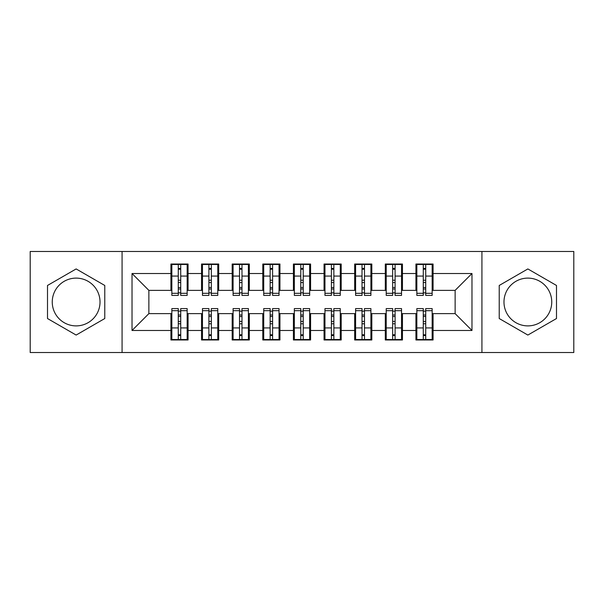 <?xml version="1.0" encoding="UTF-8"?>
<svg xmlns="http://www.w3.org/2000/svg" width="604" height="604" viewBox="0 0 604 604"><rect width="100%" height="100%" fill="white"/><g stroke="black" fill="none" stroke-linecap="round" stroke-linejoin="round"><path stroke-width="0.91" d="M527.858 278.112A23.888 23.888 0 0 0 503.978 302A23.888 23.888 0 0 0 527.858 325.888A23.888 23.888 0 0 0 551.746 302A23.888 23.888 0 0 0 527.858 278.112M76.142 325.888A23.888 23.888 0 0 1 52.254 302A23.888 23.888 0 0 1 76.142 278.112A23.888 23.888 0 0 1 100.022 302A23.888 23.888 0 0 1 76.142 325.888M481.924 352.532L573.8 352.532L573.8 251.468L481.924 251.468L481.924 352.532L122.076 352.532L122.076 251.468L30.2 251.468L30.2 352.532L122.076 352.532M423.276 282.551L425.729 282.551L423.276 282.551M425.729 321.449L423.276 321.449L425.729 321.449M392.653 282.551L395.099 282.551L392.653 282.551M395.099 321.449L392.653 321.449L395.099 321.449M362.022 282.551L364.476 282.551L362.022 282.551M364.476 321.449L362.022 321.449L364.476 321.449M331.4 282.551L333.853 282.551L331.4 282.551M333.853 321.449L331.4 321.449L333.853 321.449M300.777 282.551L303.223 282.551L300.777 282.551M303.223 321.449L300.777 321.449L303.223 321.449M270.147 282.551L272.6 282.551L270.147 282.551M272.6 321.449L270.147 321.449L272.6 321.449M239.524 282.551L241.977 282.551L239.524 282.551M241.977 321.449L239.524 321.449L241.977 321.449M208.901 282.551L211.347 282.551L208.901 282.551M211.347 321.449L208.901 321.449L211.347 321.449M481.924 251.468L122.076 251.468M171.846 290.365L148.871 290.365L132.027 273.521L132.027 330.479L170.924 330.479L170.924 339.976L188.071 339.976L188.071 330.479L201.547 330.479L201.547 339.976L218.701 339.976L218.701 330.479L232.178 330.479L232.178 339.976L249.324 339.976L249.324 330.479L262.8 330.479L262.8 339.976L279.946 339.976L279.946 330.479L293.423 330.479L293.423 339.976L310.577 339.976L310.577 330.479L324.054 330.479L324.054 339.976L341.2 339.976L341.2 330.479L354.676 330.479L354.676 339.976L371.822 339.976L371.822 330.479L385.299 330.479L385.299 339.976L402.453 339.976L402.453 330.479L415.929 330.479L415.929 339.976L433.076 339.976L433.076 313.635L455.129 313.635L455.129 290.365L432.154 290.365M132.027 273.521L170.924 273.521L170.924 290.365M455.129 290.365L471.973 273.521L433.076 273.521L433.076 264.024L415.929 264.024L415.929 273.521L402.453 273.521L402.453 264.024L385.299 264.024L385.299 273.521L371.822 273.521L371.822 264.024L354.676 264.024L354.676 273.521L341.2 273.521L341.2 264.024L324.054 264.024L324.054 273.521L310.577 273.521L310.577 264.024L293.423 264.024L293.423 273.521L279.946 273.521L279.946 264.024L262.8 264.024L262.8 273.521L249.324 273.521L249.324 264.024L232.178 264.024L232.178 273.521L218.701 273.521L218.701 264.024L201.547 264.024L201.547 273.521L188.071 273.521L188.071 264.024L170.924 264.024L170.924 273.521M471.973 273.521L471.973 330.479L433.076 330.479M402.453 330.479L402.453 313.635L416.843 313.635M415.929 330.479L415.929 313.635M433.076 273.521L433.076 290.365M371.822 330.479L371.822 313.635L386.22 313.635M385.299 330.479L385.299 313.635M415.929 273.521L415.929 290.365L401.532 290.365M402.453 273.521L402.453 290.365M341.2 330.479L341.2 313.635L355.597 313.635M354.676 330.479L354.676 313.635M385.299 273.521L385.299 290.365L370.909 290.365M371.822 273.521L371.822 290.365M310.577 330.479L310.577 313.635L324.967 313.635M324.054 330.479L324.054 313.635M354.676 273.521L354.676 290.365L340.279 290.365M341.2 273.521L341.2 290.365M279.946 330.479L279.946 313.635L294.344 313.635M293.423 330.479L293.423 313.635M324.054 273.521L324.054 290.365L309.656 290.365M310.577 273.521L310.577 290.365M249.324 330.479L249.324 313.635L263.721 313.635M262.8 330.479L262.8 313.635M293.423 273.521L293.423 290.365L279.033 290.365M279.946 273.521L279.946 290.365M218.701 330.479L218.701 313.635L233.091 313.635M232.178 330.479L232.178 313.635M262.8 273.521L262.8 290.365L248.403 290.365M249.324 273.521L249.324 290.365M188.071 330.479L188.071 313.635L202.468 313.635M201.547 330.479L201.547 313.635M232.178 273.521L232.178 290.365L217.78 290.365M218.701 273.521L218.701 290.365M178.271 282.551L180.724 282.551L178.271 282.551M180.724 321.449L178.271 321.449L180.724 321.449M132.027 330.479L148.871 313.635L171.846 313.635M170.924 330.479L170.924 313.635M201.547 273.521L201.547 290.365L187.157 290.365M188.071 273.521L188.071 290.365M104.771 285.466L76.142 268.939L47.505 285.466L47.505 318.534L76.142 335.061L104.771 318.534L104.771 285.466M499.229 285.466L499.229 318.534L527.858 335.061L556.495 318.534L556.495 285.466L527.858 268.939L499.229 285.466M148.871 290.365L148.871 313.635M416.843 290.365L415.929 290.365M386.22 290.365L385.299 290.365M355.597 290.365L354.676 290.365M324.967 290.365L324.054 290.365M294.344 290.365L293.423 290.365M263.721 290.365L262.8 290.365M233.091 290.365L232.178 290.365M202.468 290.365L201.547 290.365M187.157 313.635L188.071 313.635M217.78 313.635L218.701 313.635M248.403 313.635L249.324 313.635M279.033 313.635L279.946 313.635M309.656 313.635L310.577 313.635M340.279 313.635L341.2 313.635M370.909 313.635L371.822 313.635M401.532 313.635L402.453 313.635M432.154 313.635L433.076 313.635M471.973 330.479L455.129 313.635M171.846 264.333L187.157 264.333L171.846 264.333L171.846 295.416L178.271 295.416L178.271 264.446L187.157 264.492L187.157 295.416L180.724 295.416L180.724 264.492M178.271 268.433L180.724 268.433M178.271 292.842L180.724 292.842M180.724 288.999L178.271 288.999M178.271 287.489L180.724 287.489M188.071 278.572L187.157 278.572M188.071 282.551L187.157 282.551M171.846 278.572L170.924 278.572M171.846 282.551L170.924 282.551M187.157 339.667L171.846 339.667L187.157 339.667L187.157 308.584L180.724 308.584L180.724 339.554L171.846 339.508L171.846 308.584L178.271 308.584L178.271 339.508M180.724 335.567L178.271 335.567M180.724 311.158L178.271 311.158M178.271 315.001L180.724 315.001M180.724 316.511L178.271 316.511M170.924 325.428L171.846 325.428M170.924 321.449L171.846 321.449M187.157 325.428L188.071 325.428M187.157 321.449L188.071 321.449M202.468 264.333L217.78 264.333L202.468 264.333L202.468 295.416L208.901 295.416L208.901 264.446L217.78 264.492L217.78 295.416L211.347 295.416L211.347 264.492M208.901 268.433L211.347 268.433M208.901 292.842L211.347 292.842M211.347 288.999L208.901 288.999M208.901 287.489L211.347 287.489M218.701 278.572L217.78 278.572M218.701 282.551L217.78 282.551M202.468 278.572L201.547 278.572M202.468 282.551L201.547 282.551M233.091 264.333L248.403 264.333L233.091 264.333L233.091 295.416L239.524 295.416L239.524 264.446L248.403 264.492L248.403 295.416L241.977 295.416L241.977 264.492M239.524 268.433L241.977 268.433M239.524 292.842L241.977 292.842M241.977 288.999L239.524 288.999M239.524 287.489L241.977 287.489M249.324 278.572L248.403 278.572M249.324 282.551L248.403 282.551M233.091 278.572L232.178 278.572M233.091 282.551L232.178 282.551M263.721 264.333L279.033 264.333L263.721 264.333L263.721 295.416L270.147 295.416L270.147 264.446L279.033 264.492L279.033 295.416L272.6 295.416L272.6 264.492M270.147 268.433L272.6 268.433M270.147 292.842L272.6 292.842M272.6 288.999L270.147 288.999M270.147 287.489L272.6 287.489M279.946 278.572L279.033 278.572M279.946 282.551L279.033 282.551M263.721 278.572L262.8 278.572M263.721 282.551L262.8 282.551M294.344 264.333L309.656 264.333L294.344 264.333L294.344 295.416L300.777 295.416L300.777 264.446L309.656 264.492L309.656 295.416L303.223 295.416L303.223 264.492M300.777 268.433L303.223 268.433M300.777 292.842L303.223 292.842M303.223 288.999L300.777 288.999M300.777 287.489L303.223 287.489M310.577 278.572L309.656 278.572M310.577 282.551L309.656 282.551M294.344 278.572L293.423 278.572M294.344 282.551L293.423 282.551M217.78 339.667L202.468 339.667L217.78 339.667L217.78 308.584L211.347 308.584L211.347 339.554L202.468 339.508L202.468 308.584L208.901 308.584L208.901 339.508M211.347 335.567L208.901 335.567M211.347 311.158L208.901 311.158M208.901 315.001L211.347 315.001M211.347 316.511L208.901 316.511M201.547 325.428L202.468 325.428M201.547 321.449L202.468 321.449M217.78 325.428L218.701 325.428M217.78 321.449L218.701 321.449M248.403 339.667L233.091 339.667L248.403 339.667L248.403 308.584L241.977 308.584L241.977 339.554L233.091 339.508L233.091 308.584L239.524 308.584L239.524 339.508M241.977 335.567L239.524 335.567M241.977 311.158L239.524 311.158M239.524 315.001L241.977 315.001M241.977 316.511L239.524 316.511M232.178 325.428L233.091 325.428M232.178 321.449L233.091 321.449M248.403 325.428L249.324 325.428M248.403 321.449L249.324 321.449M279.033 339.667L263.721 339.667L279.033 339.667L279.033 308.584L272.6 308.584L272.6 339.554L263.721 339.508L263.721 308.584L270.147 308.584L270.147 339.508M272.6 335.567L270.147 335.567M272.6 311.158L270.147 311.158M270.147 315.001L272.6 315.001M272.6 316.511L270.147 316.511M262.8 325.428L263.721 325.428M262.8 321.449L263.721 321.449M279.033 325.428L279.946 325.428M279.033 321.449L279.946 321.449M309.656 339.667L294.344 339.667L309.656 339.667L309.656 308.584L303.223 308.584L303.223 339.554L294.344 339.508L294.344 308.584L300.777 308.584L300.777 339.508M303.223 335.567L300.777 335.567M303.223 311.158L300.777 311.158M300.777 315.001L303.223 315.001M303.223 316.511L300.777 316.511M293.423 325.428L294.344 325.428M293.423 321.449L294.344 321.449M309.656 325.428L310.577 325.428M309.656 321.449L310.577 321.449M324.967 264.333L340.279 264.333L324.967 264.333L324.967 295.416L331.4 295.416L331.4 264.446L340.279 264.492L340.279 295.416L333.853 295.416L333.853 264.492M331.4 268.433L333.853 268.433M331.4 292.842L333.853 292.842M333.853 288.999L331.4 288.999M331.4 287.489L333.853 287.489M341.2 278.572L340.279 278.572M341.2 282.551L340.279 282.551M324.967 278.572L324.054 278.572M324.967 282.551L324.054 282.551M340.279 339.667L324.967 339.667L340.279 339.667L340.279 308.584L333.853 308.584L333.853 339.554L324.967 339.508L324.967 308.584L331.4 308.584L331.4 339.508M333.853 335.567L331.4 335.567M333.853 311.158L331.4 311.158M331.4 315.001L333.853 315.001M333.853 316.511L331.4 316.511M324.054 325.428L324.967 325.428M324.054 321.449L324.967 321.449M340.279 325.428L341.2 325.428M340.279 321.449L341.2 321.449M355.597 264.333L370.909 264.333L355.597 264.333L355.597 295.416L362.022 295.416L362.022 264.446L370.909 264.492L370.909 295.416L364.476 295.416L364.476 264.492M362.022 268.433L364.476 268.433M362.022 292.842L364.476 292.842M364.476 288.999L362.022 288.999M362.022 287.489L364.476 287.489M371.822 278.572L370.909 278.572M371.822 282.551L370.909 282.551M355.597 278.572L354.676 278.572M355.597 282.551L354.676 282.551M370.909 339.667L355.597 339.667L370.909 339.667L370.909 308.584L364.476 308.584L364.476 339.554L355.597 339.508L355.597 308.584L362.022 308.584L362.022 339.508M364.476 335.567L362.022 335.567M364.476 311.158L362.022 311.158M362.022 315.001L364.476 315.001M364.476 316.511L362.022 316.511M354.676 325.428L355.597 325.428M354.676 321.449L355.597 321.449M370.909 325.428L371.822 325.428M370.909 321.449L371.822 321.449M386.22 264.333L401.532 264.333L386.22 264.333L386.22 295.416L392.653 295.416L392.653 264.446L401.532 264.492L401.532 295.416L395.099 295.416L395.099 264.492M392.653 268.433L395.099 268.433M392.653 292.842L395.099 292.842M395.099 288.999L392.653 288.999M392.653 287.489L395.099 287.489M402.453 278.572L401.532 278.572M402.453 282.551L401.532 282.551M386.22 278.572L385.299 278.572M386.22 282.551L385.299 282.551M401.532 339.667L386.22 339.667L401.532 339.667L401.532 308.584L395.099 308.584L395.099 339.554L386.22 339.508L386.22 308.584L392.653 308.584L392.653 339.508M395.099 335.567L392.653 335.567M395.099 311.158L392.653 311.158M392.653 315.001L395.099 315.001M395.099 316.511L392.653 316.511M385.299 325.428L386.22 325.428M385.299 321.449L386.22 321.449M401.532 325.428L402.453 325.428M401.532 321.449L402.453 321.449M416.843 264.333L432.154 264.333L416.843 264.333L416.843 295.416L423.276 295.416L423.276 264.446L432.154 264.492L432.154 295.416L425.729 295.416L425.729 264.492M423.276 268.433L425.729 268.433M423.276 292.842L425.729 292.842M425.729 288.999L423.276 288.999M423.276 287.489L425.729 287.489M433.076 278.572L432.154 278.572M433.076 282.551L432.154 282.551M416.843 278.572L415.929 278.572M416.843 282.551L415.929 282.551M432.154 339.667L416.843 339.667L432.154 339.667L432.154 308.584L425.729 308.584L425.729 339.554L416.843 339.508L416.843 308.584L423.276 308.584L423.276 339.508M425.729 335.567L423.276 335.567M425.729 311.158L423.276 311.158M423.276 315.001L425.729 315.001M425.729 316.511L423.276 316.511M415.929 325.428L416.843 325.428M415.929 321.449L416.843 321.449M432.154 325.428L433.076 325.428M432.154 321.449L433.076 321.449M171.846 264.492L178.271 264.492M180.724 293.31L187.157 293.31M180.724 276.073L187.157 276.073M171.846 293.31L178.271 293.31M171.846 276.073L178.271 276.073M178.271 280.218L180.724 280.218M178.271 269.233L180.724 269.233M187.157 339.508L180.724 339.508M178.271 310.69L171.846 310.69M178.271 327.927L171.846 327.927M187.157 310.69L180.724 310.69M187.157 327.927L180.724 327.927M180.724 323.782L178.271 323.782M180.724 334.767L178.271 334.767M202.468 264.492L208.901 264.492M211.347 293.31L217.78 293.31M211.347 276.073L217.78 276.073M202.468 293.31L208.901 293.31M202.468 276.073L208.901 276.073M208.901 280.218L211.347 280.218M208.901 269.233L211.347 269.233M233.091 264.492L239.524 264.492M241.977 293.31L248.403 293.31M241.977 276.073L248.403 276.073M233.091 293.31L239.524 293.31M233.091 276.073L239.524 276.073M239.524 280.218L241.977 280.218M239.524 269.233L241.977 269.233M263.721 264.492L270.147 264.492M272.6 293.31L279.033 293.31M272.6 276.073L279.033 276.073M263.721 293.31L270.147 293.31M263.721 276.073L270.147 276.073M270.147 280.218L272.6 280.218M270.147 269.233L272.6 269.233M294.344 264.492L300.777 264.492M303.223 293.31L309.656 293.31M303.223 276.073L309.656 276.073M294.344 293.31L300.777 293.31M294.344 276.073L300.777 276.073M300.777 280.218L303.223 280.218M300.777 269.233L303.223 269.233M217.78 339.508L211.347 339.508M208.901 310.69L202.468 310.69M208.901 327.927L202.468 327.927M217.78 310.69L211.347 310.69M217.78 327.927L211.347 327.927M211.347 323.782L208.901 323.782M211.347 334.767L208.901 334.767M248.403 339.508L241.977 339.508M239.524 310.69L233.091 310.69M239.524 327.927L233.091 327.927M248.403 310.69L241.977 310.69M248.403 327.927L241.977 327.927M241.977 323.782L239.524 323.782M241.977 334.767L239.524 334.767M279.033 339.508L272.6 339.508M270.147 310.69L263.721 310.69M270.147 327.927L263.721 327.927M279.033 310.69L272.6 310.69M279.033 327.927L272.6 327.927M272.6 323.782L270.147 323.782M272.6 334.767L270.147 334.767M309.656 339.508L303.223 339.508M300.777 310.69L294.344 310.69M300.777 327.927L294.344 327.927M309.656 310.69L303.223 310.69M309.656 327.927L303.223 327.927M303.223 323.782L300.777 323.782M303.223 334.767L300.777 334.767M324.967 264.492L331.4 264.492M333.853 293.31L340.279 293.31M333.853 276.073L340.279 276.073M324.967 293.31L331.4 293.31M324.967 276.073L331.4 276.073M331.4 280.218L333.853 280.218M331.4 269.233L333.853 269.233M340.279 339.508L333.853 339.508M331.4 310.69L324.967 310.69M331.4 327.927L324.967 327.927M340.279 310.69L333.853 310.69M340.279 327.927L333.853 327.927M333.853 323.782L331.4 323.782M333.853 334.767L331.4 334.767M355.597 264.492L362.022 264.492M364.476 293.31L370.909 293.31M364.476 276.073L370.909 276.073M355.597 293.31L362.022 293.31M355.597 276.073L362.022 276.073M362.022 280.218L364.476 280.218M362.022 269.233L364.476 269.233M370.909 339.508L364.476 339.508M362.022 310.69L355.597 310.69M362.022 327.927L355.597 327.927M370.909 310.69L364.476 310.69M370.909 327.927L364.476 327.927M364.476 323.782L362.022 323.782M364.476 334.767L362.022 334.767M386.22 264.492L392.653 264.492M395.099 293.31L401.532 293.31M395.099 276.073L401.532 276.073M386.22 293.31L392.653 293.31M386.22 276.073L392.653 276.073M392.653 280.218L395.099 280.218M392.653 269.233L395.099 269.233M401.532 339.508L395.099 339.508M392.653 310.69L386.22 310.69M392.653 327.927L386.22 327.927M401.532 310.69L395.099 310.69M401.532 327.927L395.099 327.927M395.099 323.782L392.653 323.782M395.099 334.767L392.653 334.767M416.843 264.492L423.276 264.492M425.729 293.31L432.154 293.31M425.729 276.073L432.154 276.073M416.843 293.31L423.276 293.31M416.843 276.073L423.276 276.073M423.276 280.218L425.729 280.218M423.276 269.233L425.729 269.233M432.154 339.508L425.729 339.508M423.276 310.69L416.843 310.69M423.276 327.927L416.843 327.927M432.154 310.69L425.729 310.69M432.154 327.927L425.729 327.927M425.729 323.782L423.276 323.782M425.729 334.767L423.276 334.767"/></g></svg>
